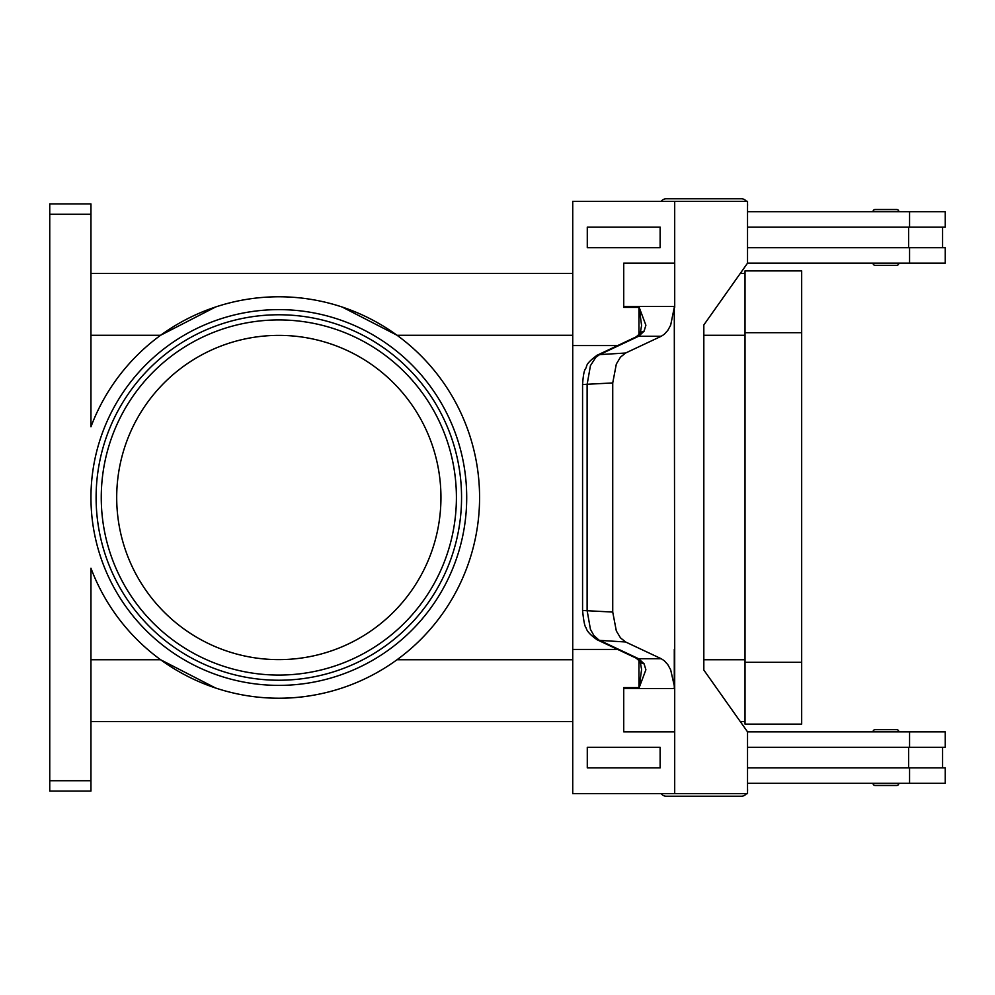 <?xml version="1.0" encoding="UTF-8"?>
<svg xmlns="http://www.w3.org/2000/svg" width="995" height="995" viewBox="0 0 995 995"><rect width="100%" height="100%" fill="white"/><g stroke="black" fill="none" stroke-linecap="round" stroke-linejoin="round"><path stroke-width="1.49" d="M747.531 205.828A6.181 6.181 0 0 0 747.531 204.112M746.424 201.363A6.181 6.181 0 0 0 741.412 198.789L666.215 198.789A6.181 6.181 0 0 0 661.202 201.363M747.531 789.172A6.181 6.181 0 0 1 747.531 790.888M666.215 796.211L741.412 796.211L666.215 796.211A6.181 6.181 0 0 1 661.202 793.637M875.102 785.49L896.744 785.49L875.102 785.49A2.065 2.065 0 0 1 873.05 783.438L898.796 783.438A2.065 2.065 0 0 1 896.744 785.49M873.05 731.723A2.065 2.065 0 0 1 875.102 729.671L896.744 729.671A2.065 2.065 0 0 1 898.796 731.723L873.05 731.723A2.065 2.065 0 0 1 875.102 729.671L896.744 729.671M746.424 793.637A6.181 6.181 0 0 1 741.412 796.211M896.744 265.329A2.065 2.065 0 0 0 898.796 263.277L873.05 263.277A2.065 2.065 0 0 0 875.102 265.329L896.744 265.329L875.102 265.329A2.065 2.065 0 0 1 873.05 263.277M898.796 211.562A2.065 2.065 0 0 0 896.744 209.51L875.102 209.51A2.065 2.065 0 0 0 873.05 211.562L898.796 211.562M640.158 661.65A10.298 6.903 -37.6 0 0 640.22 661.737L636.141 658.105A10.298 8.258 -64.8 0 0 636.141 658.118A10.298 8.258 -64.8 0 0 638.628 658.74L598.816 639.984L593.828 635.419L590.445 629.362L587.112 610.482L587.112 384.518L590.445 365.638L595.856 357.267L599.587 354.618L638.628 336.26L644.076 331.235L645.892 325.216L639.188 307.393L641.576 325.539L640.22 333.263A10.298 6.903 -142.4 0 0 640.158 333.35M596.478 355.576A10.298 8.258 -115.2 0 1 597.062 355.265A10.298 8.258 -115.2 0 0 597.062 355.265C583.953 365.053 587.796 365.762 585.346 368.996C584.04 370.911 583.12 376.085 582.585 384.518L612.733 382.938L616.328 364.046L620.47 357.155L625.619 353.014L599.587 354.618A10.298 8.258 -115.2 0 0 597.087 355.252L636.128 336.882A10.298 8.258 -115.2 0 0 636.128 336.882A10.298 8.258 -115.2 0 1 638.628 336.26L661.252 336.26L664.324 334.245L667.794 330.39L670.655 325.216L674.287 307.393L674.709 649.424L674.287 307.393M644.076 663.764A10.298 6.903 -37.6 0 1 640.233 661.75L641.576 669.461L639.188 687.607L645.892 669.784L644.076 663.764L638.628 658.74L661.252 658.74L664.324 660.755L667.794 664.61L670.655 669.784L674.697 687.607L674.697 649.424M639.188 687.607L623.716 687.607A30.895 21.853 90 0 1 623.728 688.59L674.709 688.59A30.895 21.853 90 0 0 674.697 687.607M636.128 658.118L597.087 639.748A10.298 8.258 115.2 0 0 597.099 639.76A10.298 8.258 115.2 0 0 599.587 640.382L625.619 641.986L620.47 637.845L616.328 630.954L612.733 612.062L582.572 610.482C583.63 621.079 584.824 626.9 586.154 627.92C586.814 631.141 590.458 635.084 597.099 639.748M440.947 497.5A162.123 162.123 0 0 0 278.824 335.377A162.123 162.123 0 0 0 116.701 497.5A162.123 162.123 0 0 0 278.824 659.623A162.123 162.123 0 0 0 440.947 497.5M96.105 497.5A182.732 182.732 0 0 1 278.824 314.768A182.732 182.732 0 0 1 461.556 497.5A182.732 182.732 0 0 1 278.824 680.232A182.732 182.732 0 0 1 96.105 497.5A182.732 182.732 0 0 1 278.824 314.768A182.732 182.732 0 0 1 461.556 497.5M90.955 214.248L90.955 203.938L49.75 203.938L49.75 214.248L90.955 214.248L90.955 426.768A200.754 200.754 0 0 1 479.578 497.5A200.754 200.754 0 0 1 90.955 568.232L90.955 780.752L49.75 780.752L49.75 791.062L90.955 791.062L90.955 780.752M215.666 688.055L160.581 659.735L90.955 659.735M341.994 306.945L397.08 335.265L572.734 335.265M745.019 721.524L740.243 721.524M572.734 721.524L90.955 721.524M745.019 273.476L740.243 273.476M572.734 273.476L90.955 273.476M310.452 695.741A200.754 200.754 0 0 1 278.824 698.254M90.955 335.265L160.581 335.265L215.666 306.945M49.75 780.752L49.75 214.248M875.102 209.51L896.744 209.51M644.076 331.235A10.298 6.903 -142.4 0 0 640.233 333.25L636.141 336.895M612.733 382.938L612.733 612.062M625.619 641.986L661.252 658.74M638.952 334.755L638.952 307.903M638.952 687.097L638.952 660.245M674.709 688.59L674.697 793.637L572.734 793.637L572.734 649.424L617.659 649.424M674.697 731.835L623.716 731.835L623.716 687.607M660.133 767.879L660.133 747.282L587.286 747.282L587.286 767.879L660.133 767.879L660.12 747.282M572.734 649.424L572.734 345.576L617.659 345.576M661.252 336.26L625.619 353.014M674.287 687.607L674.287 649.424M639.188 307.393L623.716 307.393L623.716 263.165L674.709 263.165L674.709 306.41A30.895 21.853 -90 0 1 674.697 307.393M623.716 307.393A30.895 21.853 90 0 0 623.728 306.41L623.728 263.165M623.728 731.835L623.728 688.59M674.697 793.637L747.531 793.637L747.531 731.835L703.826 670.033L703.826 324.967L747.531 263.165L747.531 201.363L572.734 201.363L572.734 345.576M674.697 263.165L674.697 201.363M660.133 247.718L660.133 227.121L660.12 247.718L587.286 247.718L587.286 227.121L660.12 227.121M747.531 767.879L945.25 767.879L945.25 783.326L747.531 783.326M908.597 747.282L908.597 767.879M909.567 747.282L909.567 731.835L945.25 731.835L945.25 747.282L747.531 747.282M747.531 227.121L945.25 227.121L945.25 211.674L747.531 211.674M909.567 247.718L909.567 263.165L945.25 263.165L945.25 247.718L747.531 247.718M908.597 247.718L908.597 227.121M909.567 731.835L747.531 731.835M745.019 724.111L745.019 270.889L801.671 270.889L801.671 724.111L745.019 724.111M909.567 263.165L747.531 263.165M666.215 198.789L741.412 198.789M456.406 497.5A177.57 177.57 0 0 0 278.824 319.93A177.57 177.57 0 0 0 101.254 497.5A177.57 177.57 0 0 0 278.824 675.07A177.57 177.57 0 0 0 456.406 497.5M90.955 497.5A187.881 187.881 0 0 0 278.824 685.381A187.881 187.881 0 0 0 466.705 497.5A187.881 187.881 0 0 0 278.824 309.619A187.881 187.881 0 0 0 90.955 497.5M745.019 335.265L703.826 335.265M745.019 659.735L703.826 659.735M572.734 659.735L397.08 659.735M674.709 306.41L623.728 306.41M909.567 783.326L909.567 767.879M745.019 662.309L801.671 662.309M745.019 332.691L801.671 332.691M909.567 211.674L909.567 227.121M942.576 747.282L942.576 767.879M582.572 384.518L582.572 610.482M942.576 227.121L942.576 247.718"/></g></svg>
